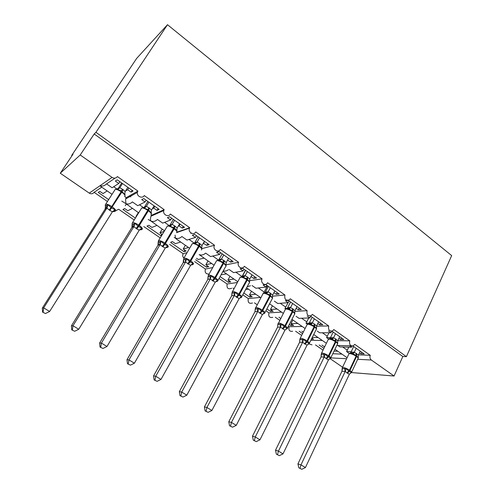 <?xml version="1.0" encoding="UTF-8"?>
<svg xmlns="http://www.w3.org/2000/svg" width="494" height="494" viewBox="0 0 494 494"><rect width="100%" height="100%" fill="white"/><g stroke="black" fill="none" stroke-linecap="round" stroke-linejoin="round"><path stroke-width="0.74" d="M358.508 354.828L370.284 355.328C369.592 357.236 369.944 358.798 371.334 360.015L394.058 376.02L402.832 356.501L406.408 356.656L451.67 255.596L167.497 24.7L136.671 58.385L71.661 155.468L72.007 155.703M129.348 195.896L130.799 196.908M108.699 199.638L98.238 192.407L99.831 191.351L103.055 193.58L107.167 190.931M101.739 187.158L94.107 192.32C92.81 193.938 91.192 194.204 89.26 193.129L60.28 173.221L80.219 154.98L94.2 133.967L402.832 356.501M107.488 201.546L94.107 192.32M370.284 355.328L354.748 344.349L353.278 345.849C350.234 346.096 349.067 344.423 349.777 340.835L333.833 329.566L332.542 330.955C329.294 331.425 328.022 329.757 328.726 325.954L312.356 314.382L311.282 315.623C307.818 316.37 306.428 314.721 307.114 310.677L290.293 298.79L289.465 299.833C285.785 300.914 284.272 299.302 284.915 294.986L267.631 282.772L267.063 283.556C264.574 286.353 260.128 282.167 262.098 278.857L244.332 266.303L244.03 266.772C241.652 270.119 236.484 265.834 238.645 262.283L220.324 249.464C218.157 253.403 212.161 249.062 214.526 245.24L195.735 231.952C193.722 235.805 187.64 232.094 189.505 228.129L189.721 227.697L170.381 214.032C168.435 217.675 162.458 214.507 163.804 210.524L164.181 209.647L144.273 195.575C142.377 199.026 136.529 196.334 137.394 192.388L137.894 191.067L126.254 197.643L125.569 199.02L125.89 203.639L121.777 201.089M152.337 208.727L153.733 208.073L157.012 210.376L159.161 209.4L143.791 198.563L141.741 199.632L145.069 201.972L137.758 205.683L132.38 201.923C130.311 203.886 128.144 204.46 125.89 203.639L138.691 212.846M115.114 178.106L106.568 183.892C104.475 185.886 102.307 186.485 100.066 185.688L101.004 186.652M137.894 191.067L117.387 176.574C115.967 178.346 114.194 178.63 112.076 177.414L89.26 193.129M136.715 216.051L136.004 216.384L136.356 216.625M135.442 218.113L122.938 209.475L124.698 208.554L127.829 210.722L132.343 208.431M134.275 220.009L118.659 209.246L115.763 210.728M138.339 212.599L136.004 216.384M164.181 209.647L151.516 215.291L151.01 216.193C150.293 218.342 150.287 219.978 150.997 221.096L148.163 219.429M178.235 226.172L179.044 225.875L182.23 228.117L184.54 227.296L169.603 216.767L167.392 217.675L170.621 219.954L162.705 223.115L157.475 219.459C155.425 221.386 153.27 221.936 150.997 221.096L164.539 230.809M164.224 231.334L159.908 232.921L162.291 234.57M156.839 225.455L151.948 227.413L148.892 225.301L146.99 226.085L160.927 235.718L161.785 235.41M160.278 237.935L143.803 226.579M162.162 229.154L159.908 232.921M175.067 235.07L175.419 238.071L174.203 237.515M203.3 243.283L206.739 245.364L209.209 244.684L194.692 234.446L192.314 235.212L195.451 237.423L186.973 240.065L181.885 236.509C179.859 238.411 177.704 238.929 175.419 238.071L176.092 238.843M189.721 227.697L176.951 232.161M183.861 258.09C182.619 256.775 182.385 255.312 183.157 253.712L187.096 252.644L183.157 253.706L169.584 244.351M188.547 247.494L183.181 249.032L186.114 251.063L183.984 251.65L170.696 242.468M180.681 242.029L175.426 243.666L172.455 241.609L170.905 242.109M185.361 245.283L183.181 249.032M205.566 253.194C203.559 254.984 201.429 255.454 199.181 254.595L214.044 265.216M214.526 245.24L201.916 248.643L214.526 245.24M212.723 267.563L205.411 269.051L194.63 261.622M211.556 263.487L205.856 264.722L208.715 266.704L206.455 267.174L195.704 259.745M196.55 258.282L198.304 259.492L203.892 258.158M207.968 260.999L205.856 264.722M228.358 269.718C226.839 270.91 225.215 271.323 223.486 270.971M238.645 262.283L225.962 264.864M237.318 282.506L227.11 284.007L219.04 278.443M233.965 279.061L227.95 280.012L230.741 281.944L228.358 282.302L220.077 276.584M221.046 274.837L226.499 273.874M230 276.307L227.95 280.012M250.501 285.754L247.154 286.748M262.098 278.857L249.513 280.709M260.357 297.407L248.272 298.598L242.789 294.819M255.799 294.239L249.495 294.924L252.212 296.801L249.711 297.061L243.789 292.967M245.648 289.54L248.525 289.181M233.928 288.706L233.02 288.082M251.477 291.238L249.495 294.924M284.915 294.986L272.416 296.215M281.524 312.122L268.915 312.832L265.902 310.751M277.078 309.034L270.496 309.46L273.151 311.294L270.539 311.448L266.871 308.911M269.372 304.15L269.99 304.1M257.121 304.699L254.41 302.828M272.416 305.792L270.496 309.46M307.114 310.677L294.745 311.374M302.167 326.466L289.064 326.719L288.403 326.262M297.833 323.453L290.991 323.638L293.572 325.429L290.861 325.49L289.336 324.435M280.641 318.426L278.894 317.216M279.69 320.26L275.275 317.216M292.849 319.995L290.991 323.638M328.726 325.954L316.531 326.188M322.298 340.459L310.837 340.304M318.074 337.526L312.239 337.482M311.387 339.199L313.505 339.224L311.924 338.124M302.569 333.58L299.154 331.215M301.908 331.196L303.285 332.153M301.655 335.401L295.628 331.246M349.777 340.835L337.785 340.675M106.568 183.892L112.101 187.757L118.77 183.472L115.343 181.063L117.208 179.828L133.04 190.987L131.064 192.123L132.164 190.369M125.457 191.073L127.693 189.745L131.064 192.123M126.254 197.643L124.649 196.526M127.693 189.745L128.792 187.992M151.516 215.291L150.929 214.884M153.733 208.073L154.801 206.325M179.044 225.875L180.069 224.14M203.639 243.184L204.633 241.461M205.714 253.156L210.586 256.565L219.602 254.41L216.545 252.261L219.077 251.637L233.193 261.592L230.581 262.135L231.532 260.418M227.586 260.029L230.581 262.135M229.191 269.563L233.569 272.62L243.085 270.934L240.115 268.847L242.789 268.353L256.516 278.036L253.768 278.455L254.688 276.745M251.069 276.554L253.768 278.455M245.462 270.243L241.974 276.628M252.07 285.544L255.954 288.261L265.939 287.02L263.049 284.982L265.852 284.618L279.215 294.035L276.337 294.331L277.227 292.633M273.923 292.633L276.337 294.331M267.513 285.785L263.617 293.01M274.361 301.124L277.758 303.489L288.187 302.668L285.371 300.692L288.305 300.445L301.309 309.615L298.314 309.794L299.173 308.108M296.165 308.281L298.314 309.794M288.891 308.268L286.748 308.404M286.588 308.417L284.952 308.522L285.575 308.954M288.101 302.674L284.952 308.522M296.079 316.296L299 318.334L309.849 317.914L307.114 315.981M317.815 323.514L319.711 324.848L322.823 324.78L310.386 316.012M309.164 323.15L306.014 323.237L307.361 324.175M308.806 317.951L306.014 323.237M317.234 331.073L319.711 332.802L330.955 332.758L328.436 330.986M338.909 338.353L340.564 339.52L343.781 339.551L331.925 331.196M330.486 337.612L326.546 337.581L328.584 339.001M329.047 332.765L326.546 337.581M341.947 354.118L332.789 353.723M337.822 351.246L334.055 351.111M323.928 348.332L319.136 345.022M321.989 345.09L323.99 346.479L324.824 346.498M323.039 350.141L315.487 344.936M337.847 345.473L339.903 346.911L351.518 347.226L349.425 345.757M359.459 352.815L360.879 353.815L364.202 353.951L352.901 345.979M351.209 351.74L346.572 351.574L349.252 353.445M348.826 347.152L346.572 351.574M80.219 154.98L112.076 177.414M71.661 155.468L73.05 154.14L60.28 173.221M131.108 194.902L131.762 195.358M330.183 358.681L342.583 367.203M311.992 344.849L308.985 343.886M292.615 331.27C289.57 331.696 288.385 330.183 289.064 326.719M272.787 317.321C269.551 318.006 268.261 316.506 268.915 312.832M252.496 302.995C249.062 303.989 247.655 302.519 248.272 298.598M231.705 288.255C228.086 289.62 226.561 288.206 227.11 284.007M209.073 274.04C205.8 274.127 204.584 272.466 205.411 269.051M118.77 183.472L119.881 181.712M145.069 201.972L146.144 200.224M170.621 219.954L171.659 218.212M190.857 233.557L191.135 233.088M195.451 237.423L196.458 235.694M219.602 254.41L220.571 252.693M243.085 270.934L244.024 269.23M265.939 287.02L266.846 285.316M288.187 302.668L289.064 300.982M309.849 317.914L310.695 316.228M330.955 332.758L331.696 331.239M351.518 347.226L352.08 346.047M394.058 376.02L351.543 372.562M94.2 133.967L95.941 132.306L406.408 356.656M167.497 24.7L95.941 132.306M290.861 325.49L291.59 324.058M270.539 311.448L271.292 310.01M249.711 297.061L250.489 295.61M228.358 282.302L229.16 280.851M206.455 267.174L207.282 265.71M183.984 251.65L184.842 250.18M160.927 235.718L161.81 234.242M125.297 205.708L126.266 204.152M360.879 353.815L361.657 352.16M340.564 339.52L341.366 337.853M319.711 324.848L320.544 323.175M206.739 245.364L207.727 243.641M182.23 228.117L183.249 226.388M157.012 210.376L158.074 208.635M358.286 357.625L356.106 355.26L350.691 353.031M342.169 368.005L342.422 367.542L342.274 368.771L346.183 368.617L349.165 371.358L351.512 372.278L350.462 373.118M298.833 467.83L301.822 469.3L298.833 467.83L297.931 463.897L341.959 371.222L342.126 368.728M297.931 463.897L300.988 464.854L345.195 371.482L341.959 371.222M300.049 468.219L300.988 464.854L305.422 467.559L349.332 374.322L345.195 371.482M360.237 351.154L358.354 355.161L358.249 357.952M350.481 353.019L351.049 352.086L354.297 352.197L358.354 355.161M353.685 346.535L351.049 352.086M356.174 348.295L354.322 352.21M352.982 354.26L354.278 352.302M346.183 368.617L345.238 371.395M351.512 372.278L349.375 374.23M305.422 467.559L301.822 469.3M337.668 343.176L335.407 340.755L329.992 338.551M321.816 354.414L321.569 353.148L321.248 354.408L325.188 354.173L327.713 356.612L330.659 357.94L329.535 358.823M276.362 454.184L279.357 455.647L276.362 454.184L275.51 450.232L321.063 356.921L321.248 354.408M275.51 450.232L278.443 451.102L324.194 357.082L321.063 356.921M277.535 454.536L278.443 451.102L283 453.881L328.436 359.996L324.194 357.082M339.718 336.686L337.766 340.718L337.624 343.521M329.924 338.538L330.492 337.655L333.611 337.68L337.766 340.718M333.184 332.085L330.455 337.668M335.543 333.746L333.629 337.692M332.215 339.736L333.58 337.779M325.188 354.173L324.237 356.989M330.659 357.94L328.479 359.904M283 453.881L279.357 455.647M316.506 328.349L314.159 325.873L308.744 323.687M300.358 339.662L300.167 338.365L299.821 339.699L303.631 339.353L306.725 342.188L309.25 343.213L308.046 344.151M253.274 440.154L256.263 441.611L253.274 440.154L252.471 436.19L299.611 342.243L299.821 339.699M252.471 436.19L255.268 436.962L302.624 342.299L299.611 342.243M254.391 440.475L255.268 436.962L259.955 439.821L307.033 345.195L302.624 342.299M318.649 321.841L316.635 325.892L316.456 328.708M308.787 323.718L309.361 322.86L312.369 322.78L316.635 325.892M312.146 317.253L309.33 322.872M314.369 318.821L312.387 322.792M310.905 324.817L312.338 322.878M303.631 339.353L302.668 342.206M309.25 343.213L307.033 345.195M259.955 439.821L256.263 441.611M294.776 313.14L292.343 310.59L286.928 308.429M278.326 324.509L278.184 323.181L277.807 324.595L281.494 324.126L284.649 327.009L287.267 328.09L286.576 329.023L285.964 329.09M229.531 425.729L232.513 427.18L229.531 425.729L228.784 421.753L277.628 327.077L277.807 324.595M228.784 421.753L231.439 422.426L280.475 327.114L277.579 327.17M230.593 426.013L231.439 422.426L236.256 425.365L284.958 330.183L280.475 327.114M297.024 306.595L294.943 310.67L294.727 313.499M287.138 308.46L287.669 307.669L290.558 307.472L294.943 310.67M290.552 302.032L287.638 307.682M292.633 303.495L290.577 307.484L288.237 308.639M289.021 309.503L290.528 307.577M281.494 324.126L280.524 327.022M287.267 328.09L285.001 330.091M236.256 425.365L232.513 427.18M272.46 297.474L272.404 297.876L269.928 294.887L266.544 293.776L265.76 292.911L264.525 292.757M255.694 308.941L255.596 307.577L255.188 309.071L258.751 308.478L261.962 311.418L264.679 312.56L264.018 313.529L263.277 313.622M205.109 410.897L208.091 412.336L205.109 410.897L204.423 406.902L255.003 311.591L255.225 309.312M204.423 406.902L206.924 407.47L257.72 311.516L254.972 311.695L255.231 309.059M206.109 411.132L206.924 407.47L211.883 410.489L262.376 314.579L257.72 311.516M274.812 290.935L272.657 295.035L272.404 297.876M264.914 292.781L265.389 292.065L268.162 291.756L272.657 295.035M268.378 286.397L265.358 292.078M270.298 287.755L268.174 291.769M266.544 293.776L268.125 291.855M258.751 308.478L257.769 311.418M264.679 312.56L262.376 314.579M211.883 410.489L208.091 412.336M249.532 281.382L249.464 281.821L246.901 278.752L243.443 277.609L242.721 276.776L241.504 276.652M232.433 292.936L232.384 291.534L231.945 293.115L235.372 292.405L238.077 294.998L241.467 296.591L240.844 297.604L239.954 297.734M179.983 395.632L182.959 397.065L179.983 395.632L179.359 391.625L231.705 295.77L232.007 293.424M179.359 391.625L181.699 392.075L234.335 295.48L231.717 295.783L231.97 293.103M180.915 395.824L181.699 392.075L186.8 395.188L239.115 298.629L234.335 295.48M251.996 274.849L249.76 278.974L249.464 281.821M242.079 276.677L242.498 276.035L245.141 275.603L249.76 278.974M245.592 270.335L242.474 276.053M247.358 271.577L245.16 275.615M243.443 277.609L245.104 275.708M235.372 292.405L234.384 295.387M241.467 296.591L239.115 298.629M186.8 395.188L182.959 397.065M226.061 265.037L225.888 265.321L223.226 262.172L219.694 260.993L219.015 260.184L220.639 259.801L221.485 259.004L226.233 262.462L228.543 258.313M208.511 276.473L208.511 275.041L208.048 276.708L211.339 275.868L214.668 278.912L217.607 280.178L217.014 281.24L215.964 281.407M154.116 379.917L157.086 381.343L154.116 379.917L153.56 375.897L207.801 279.413L208.141 277.097M153.56 375.897L155.727 376.23L210.283 278.993L207.801 279.413M154.986 380.065L155.727 376.23L160.982 379.435L215.205 282.235L210.283 278.993M218.607 260.128L218.978 259.566L221.485 259.004L223.776 254.953M222.183 253.83L218.953 259.578L220.966 259.165L220.645 259.795M219.694 260.993L221.442 259.103M226.233 262.462L225.888 265.321M211.339 275.868L210.333 278.9M217.607 280.178L215.205 282.235M160.982 379.435L157.086 381.343M201.824 249.186L201.842 248.13L199.471 245.53L195.272 243.9L194.63 243.116L197.149 241.93L202.034 245.487L204.43 241.313M127.483 363.738L130.435 365.146L127.483 363.738L126.995 359.7L128.971 359.91L185.546 262.036L183.231 262.604L183.459 259.825L186.615 258.868L190.011 261.962L193.061 263.302L191.808 264.914M126.995 359.7L183.274 262.499L183.601 260.313M128.273 363.831L128.971 359.91L134.387 363.214L190.61 265.371L185.546 262.036M198.119 236.867L194.772 242.647L197.149 241.93M199.52 237.855L197.162 241.937M195.272 243.9L197.106 242.029M202.034 245.487L201.638 248.359M186.615 258.868L185.559 261.968L185.207 259.387M193.061 263.302L190.61 265.371M134.387 363.214L130.435 365.146M176.945 231.853L176.957 230.729L174.444 227.993L170.146 226.32L169.547 225.554L172.122 224.369L175.098 226.153L177.142 228.024L179.625 223.825M100.035 347.066L102.98 348.461L100.035 347.066L99.621 343.021L101.406 343.089L160.093 244.586L157.944 245.296L158.16 242.455L161.174 241.368L164.638 244.518L167.812 245.932L166.564 247.679M99.621 343.021L157.932 245.29L158.352 243.054M100.751 347.103L101.406 343.089L106.988 346.492L165.299 248.019L162.853 246.778L160.093 244.586M173.369 219.416L169.899 225.227L172.122 224.369L174.58 220.268M170.146 226.32L172.073 224.467M177.142 228.024L176.698 230.902M161.174 241.368L160.149 244.487M167.812 245.932L165.299 248.019M106.988 346.492L102.98 348.461M151.355 214.026L151.355 212.828L151.034 212.939L148.688 209.95L144.285 208.221L143.729 207.486L146.366 206.294L149.423 208.135L151.528 210.055L154.103 205.837M71.747 329.881L74.68 331.264L71.747 329.881L71.414 325.824L131.904 227.475L132.12 224.566L134.986 223.356L138.518 226.567L141.815 228.049L141.34 229.253L139.814 229.877M71.414 325.824L72.989 325.75L133.893 226.616L131.91 227.481L132.361 225.307M72.377 329.862L72.989 325.75L78.744 329.263L139.252 230.161L136.733 228.876L133.893 226.616M147.904 201.466L144.31 207.307L146.366 206.294L148.91 202.176M144.285 208.221L146.31 206.393M151.528 210.055L151.034 212.939M134.986 223.356L133.948 226.524M141.815 228.049L139.252 230.161M78.744 329.263L74.68 331.264M125.007 194.377L124.605 194.451L121.518 190.919L117.658 189.585L117.152 188.881L119.851 187.689L122.994 189.585L125.161 191.549L127.829 187.312M42.577 312.159L45.491 313.523L42.577 312.159L42.33 308.095L105.105 209.135L105.593 205.708L108.007 204.8L111.613 208.073L115.046 209.641L114.614 210.895L113.225 211.642M42.33 308.095L43.682 307.867L106.902 208.116L105.111 209.141L105.599 207.134M43.12 312.084L43.682 307.867L49.616 311.492L112.428 211.765L109.829 210.438L106.902 208.116L106.648 205.424M121.697 182.99L117.967 188.862L119.844 187.689L122.481 183.54M117.658 189.585L119.789 187.782M125.161 191.549L124.605 194.451M108.007 204.8L106.963 208.017M115.046 209.641L112.428 211.765M49.616 311.492L45.491 313.523M371.334 360.015L357.675 359.299M346.621 358.724L330.826 357.897M347.35 350.246L342.694 346.986M327.343 336.247L322.409 332.789M306.83 321.884L301.606 318.235M285.785 307.157L280.259 303.291M264.191 292.047L258.35 287.959M242.023 276.535L235.854 272.219M218.49 260.066L212.747 256.046M194.216 243.079L189.011 239.429M169.152 225.536L164.607 222.356M143.365 207.486L139.512 204.794M116.806 188.899L113.7 186.726M356.211 353.272L356.057 356.168C353.747 354.661 351.629 353.803 349.715 353.581L349.023 353.667L348.764 354.21M351.08 352.08L350.647 352.87L351.938 353.043L350.221 353.074L349.023 353.667L342.422 367.542L343.102 367.487C345.01 367.758 347.134 368.641 349.468 370.142L346.918 372.939M351.635 372.136L357.94 358.737C358.551 358.378 358.088 357.637 356.551 356.507L356.057 356.168L349.468 370.142L349.962 370.481C351.518 371.599 352 372.315 351.401 372.637L350.697 373.118M347.418 373.279L349.962 370.481L356.551 356.507L356.699 353.611M352.105 353.346L354.297 352.197M345.164 371.494L344.701 368.956M341.978 371.241L342.274 368.771M335.568 338.779L335.333 341.663C332.968 340.125 330.856 339.267 328.985 339.1L328.115 339.767M330.492 337.655L330.116 338.359L331.412 338.495L329.436 338.625L328.399 339.18L321.569 353.148L322.15 353.087C324.008 353.309 326.133 354.192 328.516 355.723L325.96 358.576M330.807 357.829L337.303 344.386C337.97 344.009 337.482 343.219 335.84 342.015L335.333 341.663L328.516 355.723L329.023 356.075C330.69 357.273 331.196 358.039 330.542 358.372L329.356 358.953M326.472 358.922L329.023 356.075L335.84 342.015L336.068 339.131M331.375 338.828L333.611 337.68M324.157 357.094L323.718 354.538M321.081 356.94L321.372 354.433M314.382 323.91L314.061 326.769C311.646 325.194 309.528 324.348 307.706 324.231L306.916 324.935M309.361 322.86L309.046 323.459L310.386 323.539L307.231 324.305L300.167 338.365L300.642 338.31C302.445 338.476 304.563 339.347 307.002 340.916L304.44 343.824M309.423 343.157L316.123 329.671C316.852 329.27 316.333 328.424 314.579 327.133L314.061 326.769L307.002 340.916L307.527 341.28C309.306 342.564 309.843 343.379 309.133 343.738L308.305 344.238M304.965 344.182L307.527 341.28L314.579 327.133L314.894 324.274M310.09 323.934L312.369 322.78M302.594 342.311L302.174 339.736M299.63 342.256L299.907 339.711M292.627 308.645L292.213 311.479C289.743 309.868 287.625 309.028 285.865 308.966L285.143 309.701M287.669 307.669L287.422 308.157L288.842 308.157L285.489 309.034L278.548 323.125C280.296 323.243 282.42 324.107 284.915 325.713L282.346 328.677M287.471 328.09L294.381 314.561C295.171 314.141 294.622 313.239 292.744 311.85L292.213 311.479L284.915 325.713L285.452 326.083C287.354 327.46 287.922 328.337 287.156 328.708L286.267 329.208M282.883 329.047L285.452 326.083L292.744 311.85L293.158 309.016M280.45 327.127L280.042 324.533M277.597 327.182L277.869 324.589M270.28 292.961L269.767 295.77C267.242 294.121 265.13 293.294 263.426 293.288L262.783 294.054M265.389 292.065L265.21 292.429L266.76 292.325L263.16 293.337L255.855 307.534C257.541 307.595 259.659 308.447 262.215 310.09L259.64 313.116M264.926 312.616L272.058 299.049C272.91 298.611 272.33 297.647 270.317 296.153L269.767 295.77L262.215 310.09L262.765 310.473C264.803 311.955 265.408 312.887 264.58 313.276L263.648 313.776M260.19 313.492L262.765 310.473L270.317 296.153L270.823 293.343M265.791 292.923L268.162 291.756M257.695 311.529L257.306 308.917M247.321 276.844L246.71 279.629C244.122 277.937 242.011 277.122 240.368 277.177L239.8 277.961M242.721 276.776L240.214 277.208L232.532 291.503C234.156 291.509 236.268 292.349 238.886 294.035L236.299 297.122M241.757 296.727L249.124 283.118C250.038 282.654 249.421 281.623 247.272 280.018L246.71 279.629L238.886 294.035L239.454 294.424C241.634 296.017 242.276 297.018 241.381 297.425L240.411 297.919M236.867 297.512L239.454 294.424L247.272 280.018L247.877 277.239M242.498 276.035L244.129 276.004L243.054 276.788L245.141 275.603M234.304 295.492L233.94 292.868M223.72 260.282L222.998 263.03C220.355 261.301 218.243 260.499 216.668 260.616L216.181 261.419M220.639 259.801L216.625 260.628L208.554 275.028C210.104 274.967 212.222 275.8 214.896 277.523L212.309 280.678M217.953 280.394L225.554 266.741C226.536 266.26 225.875 265.161 223.578 263.438L222.998 263.03L214.896 277.523L215.477 277.924C217.811 279.635 218.496 280.703 217.539 281.129L216.539 281.617M212.889 281.074L215.477 277.924L223.578 263.438L224.295 260.684M210.259 279.011L209.919 276.362M207.813 279.425L208.054 276.696M199.453 243.252L198.619 245.969C195.97 244.234 193.889 243.431 192.364 243.573L191.882 244.4M183.91 259.535L183.953 258.072C185.46 257.985 187.547 258.807 190.221 260.542L187.627 263.759M201.348 249.908C202.367 249.396 201.657 248.216 199.212 246.383L198.619 245.969L190.221 260.542L190.82 260.956C193.302 262.777 194.043 263.92 193.049 264.376M188.233 264.173L190.82 260.956L199.212 246.383L200.045 243.666M185.522 262.055L183.749 262.431L183.626 260.239M192.506 264.401L191.283 264.63M174.493 225.727L173.536 228.407C170.936 226.697 168.892 225.9 167.398 226.024L166.886 226.882M158.593 242.103L158.679 240.609C160.155 240.535 162.205 241.356 164.829 243.067L162.236 246.358M176.543 232.575C177.47 231.982 176.673 230.735 174.147 228.833L173.536 228.407L164.829 243.067L165.447 243.493C168.009 245.376 168.843 246.586 167.941 247.124M162.853 246.778L165.447 243.493L174.147 228.833L175.098 226.153M160.068 244.604L159.784 241.924M167.293 247.08L165.879 247.371M148.799 207.696L147.718 210.339C145.168 208.647 143.161 207.857 141.698 207.962L141.154 208.851M132.126 223.368L132.664 222.627C134.102 222.572 136.116 223.387 138.691 225.073L136.091 228.438M151.016 214.736C151.849 214.056 150.96 212.741 148.348 210.777L147.718 210.339L138.691 225.073L139.333 225.511C141.982 227.462 142.908 228.747 142.105 229.364M136.733 228.876L139.333 225.511L148.348 210.777L149.423 208.135M151.145 212.253L151.306 212.71M133.868 226.641L133.608 223.943M141.34 229.253L139.716 229.617M122.351 189.134L121.135 191.734C118.628 190.06 116.664 189.27 115.232 189.356L114.651 190.27M105.29 204.874L105.858 204.108C107.266 204.071 109.236 204.88 111.774 206.548L109.174 209.987M124.741 196.377C125.476 195.612 124.488 194.21 121.783 192.185L121.135 191.734L111.774 206.548L112.428 206.998C115.176 209.011 116.195 210.376 115.497 211.086M109.829 210.438L121.783 192.185L122.994 189.585M124.747 193.599L124.945 194.247M114.614 210.895L112.774 211.352M137.394 192.388L125.569 199.02M163.804 210.524L151.01 216.193M189.505 228.129L176.494 232.655M351.203 345.8L336.791 345.448M347.103 357.699L334.951 349.252M326.386 343.299L313.721 334.5M305.113 328.516L291.935 319.352M283.272 313.332L269.557 303.804M260.826 297.734L246.574 287.829M237.756 281.704L222.955 271.41M189.647 248.26L176.099 238.843M112.07 194.34L101.011 186.652M358.267 357.884L358.206 358.249M337.668 343.392L337.6 343.867M316.518 328.535L316.45 329.109M294.807 313.289L294.739 313.968M272.503 297.635L272.447 298.419M255.256 310.127L255.188 309.071M249.587 281.568L249.55 282.451M232.026 294.467L231.945 293.115M225.962 264.84L226.017 266.044M208.098 278.542L208.048 276.708M183.62 260.214L183.848 258.171L192.364 243.573L196.532 242.745M191.999 264.858L193.031 264.383M160.254 244.289L158.753 244.666L158.16 242.455L158.407 240.905L167.398 226.024L171.208 225.412M166.762 247.624L167.818 247.154M176.796 230.334L176.926 230.655M134.146 226.116L132.83 226.406L132.12 224.566L132.244 223.121L141.698 207.962L145.236 207.461M140.809 229.883L141.883 229.426M151.145 212.327L151.3 212.71M107.254 207.406L106.031 207.634L105.296 206.146L105.321 204.8L115.232 189.356L118.523 188.924M114.095 211.623L115.188 211.179M125.007 194.408L125.013 195.68M124.735 193.809L124.914 194.235"/></g></svg>

